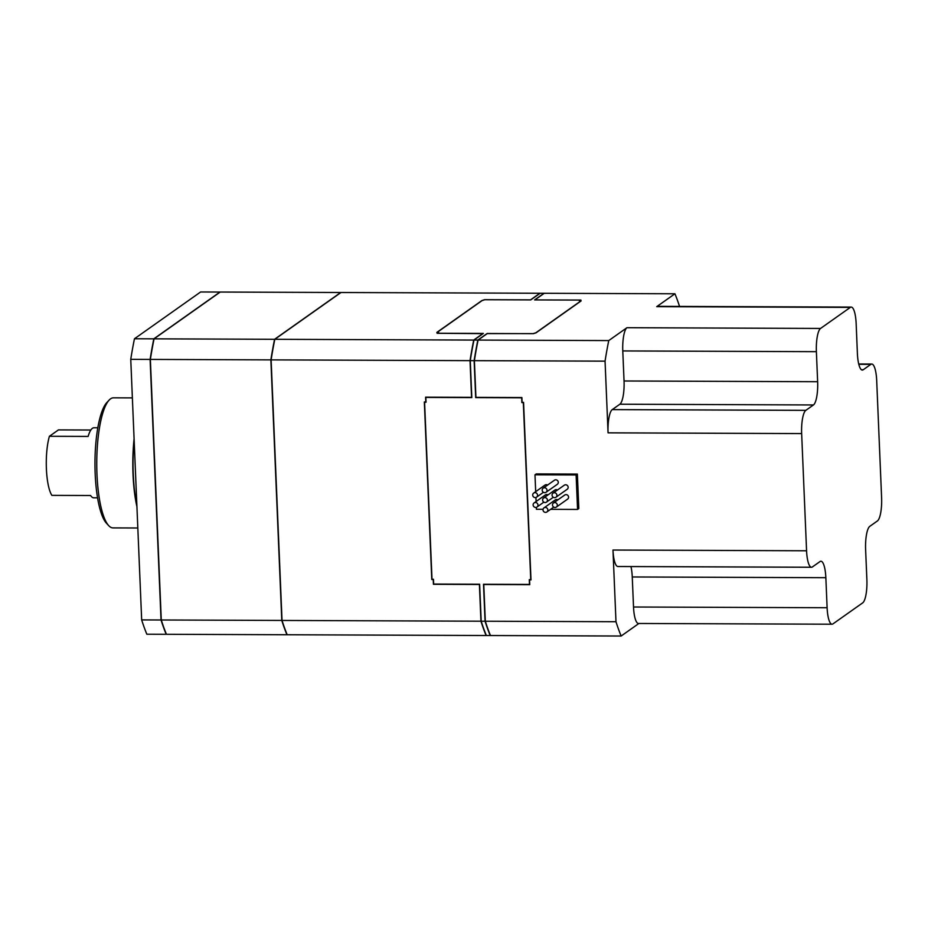 <?xml version="1.0" encoding="UTF-8"?>
<svg xmlns="http://www.w3.org/2000/svg" width="928" height="928" viewBox="0 0 928 928"><rect width="100%" height="100%" fill="white"/><g stroke="black" fill="none" stroke-linecap="round" stroke-linejoin="round"><path stroke-width="1.39" d="M533.124 504.96A2.506 2.378 -125.3 0 0 536.987 507.013A2.506 2.378 -125.3 0 0 536.581 502.802A2.506 2.378 -125.3 0 0 533.124 504.96M532.707 495.111A2.506 2.378 -125.3 0 0 536.581 497.164A2.506 2.378 -125.3 0 0 536.175 492.954A2.506 2.378 -125.3 0 0 532.707 495.111M543.008 509.924A2.506 2.378 -125.3 0 0 546.87 511.966A2.506 2.378 -125.3 0 0 546.476 507.755A2.506 2.378 -125.3 0 0 543.008 509.924M543.158 488.186L554.41 480.228A2.506 2.378 54.7 0 1 558.285 482.282A2.506 2.378 54.7 0 1 557.299 484.312L546.047 492.269A2.506 2.378 -125.3 0 0 545.652 488.058A2.506 2.378 -125.3 0 0 542.184 490.228A2.506 2.378 -125.3 0 0 546.047 492.269M542.602 500.076A2.506 2.378 -125.3 0 0 546.464 502.118A2.506 2.378 -125.3 0 0 546.058 497.907A2.506 2.378 -125.3 0 0 542.602 500.076M553.459 502.999L564.711 495.042A2.506 2.378 54.7 0 1 568.574 497.095A2.506 2.378 54.7 0 1 567.6 499.125L556.348 507.082A2.506 2.378 -125.3 0 0 555.942 502.872A2.506 2.378 -125.3 0 0 552.485 505.029A2.506 2.378 -125.3 0 0 556.348 507.082M553.042 493.151L564.305 485.193A2.506 2.378 54.7 0 1 568.168 487.246A2.506 2.378 54.7 0 1 567.194 489.276L555.942 497.234A2.506 2.378 -125.3 0 0 555.536 493.023A2.506 2.378 -125.3 0 0 552.067 495.181A2.506 2.378 -125.3 0 0 555.942 497.234M543.576 498.034L554.828 490.077A2.506 2.378 54.7 0 1 557.461 490.03M543.982 507.883L555.246 499.925A2.506 2.378 54.7 0 1 557.867 499.879M533.693 493.081L544.945 485.112A2.506 2.378 54.7 0 1 547.566 485.066M534.099 502.93L545.351 494.96A2.506 2.378 54.7 0 1 547.984 494.914M535.688 491.666L534.98 474.811L576.114 474.962L577.564 509.437L550.606 509.333M543.066 509.298L536.43 509.275L536.349 507.326M536.106 501.514L535.932 497.478M534.98 474.811L536.233 473.918L577.367 474.08L578.817 508.556L577.564 509.437M577.367 474.08L576.114 474.962M470.276 360.69L470.09 360.69A199.868 50.634 -89.8 0 1 473.756 340.298L473.918 340.298M486.237 635.251L486.121 635.251A199.868 50.634 -89.8 0 1 481.006 621.064L481.18 621.064M483.059 333.639L437.076 333.291L438.294 332.433L436.833 332.421L481.922 300.544L484.59 299.686L530.572 299.86L539.899 293.26A200.123 50.692 -89.8 0 1 539.957 293.399M470.09 360.69L471.563 397.358L470.032 360.644A200.123 50.692 -89.8 0 1 473.721 340.066L483.047 333.465M539.899 293.26L340.982 292.506L274.804 339.3L473.721 340.066M274.804 339.3A200.123 50.692 90.2 0 0 271.115 359.878L282.031 620.449L480.948 621.203L479.405 584.478L433.434 584.304L433.225 579.513L431.775 579.513L424.34 401.963L425.79 401.975L425.592 397.184L471.563 397.358M470.032 360.644L271.115 359.878M487.235 333.604L533.206 333.616L535.874 332.758L580.835 300.962L579.385 300.95L580.603 300.092L534.621 299.918L544.005 293.283L540.142 293.271L530.746 299.906L484.776 299.732L482.108 300.579L437.146 332.386L438.596 332.386L437.378 333.245L483.36 333.419L473.964 340.066A200.123 50.692 90.2 0 0 470.264 360.644L471.818 397.613L425.836 397.428L426.045 402.218L424.583 402.218L432.007 579.269L433.457 579.269L433.666 584.06L479.637 584.234L481.191 621.203A200.123 50.692 90.2 0 0 486.353 635.518L490.228 635.529A200.123 50.692 -89.8 0 1 485.066 621.226L483.511 584.257L529.494 584.431L529.285 579.64L530.746 579.64L523.322 402.59L521.872 402.59L521.664 397.799L475.693 397.625L474.138 360.656L470.264 360.644M474.138 360.656A200.123 50.692 -89.8 0 1 477.839 340.077L487.223 333.442M473.964 340.066L477.839 340.077M481.006 621.064L479.405 584.478M486.295 635.378L486.11 635.518A200.123 50.692 -89.8 0 1 480.948 621.203M425.79 401.975L425.65 397.184M479.474 584.443L433.492 584.257L433.295 579.466L431.845 579.466L424.398 401.963M424.583 402.218L426.033 402.172M425.836 397.428L471.818 397.567M282.031 620.449A200.123 50.692 90.2 0 0 287.193 634.752L486.11 635.518M481.191 621.203L485.066 621.226M490.355 635.274L490.239 635.274A199.868 50.634 -89.8 0 1 485.124 621.087L485.298 621.087M474.382 360.702L474.208 360.702A199.868 50.634 -89.8 0 1 477.874 340.309L478.036 340.309M534.934 299.918L580.905 300.057L579.687 300.916L581.137 300.916L536.059 332.804L533.391 333.662L487.409 333.488L478.082 340.077A200.123 50.692 90.2 0 0 474.382 360.656L475.925 397.381L521.896 397.555L522.104 402.346L523.554 402.346L530.99 579.884L529.54 579.884L529.749 584.675L483.766 584.501L485.309 621.226A200.123 50.692 90.2 0 0 490.46 635.529L621.145 636.028A200.123 50.692 90.2 0 1 615.983 621.725L612.979 550.037L806.571 550.78L801.653 433.585A20.01 5.069 -89.8 0 1 805.829 410.35L813.462 404.956A20.01 5.069 90.2 0 0 817.638 381.721L816.385 351.677A20.01 5.069 -89.8 0 1 820.561 328.442L850.315 307.4A20.01 5.069 -89.8 0 1 851.22 307.087A20.01 5.069 -89.8 0 1 856.15 323.559L857.402 353.591A20.01 5.069 90.2 0 0 862.332 370.075A20.01 5.069 90.2 0 0 863.237 369.75L870.858 364.356A20.01 5.069 -89.8 0 1 871.763 364.043A20.01 5.069 -89.8 0 1 876.693 380.515L881.6 497.71A20.01 5.069 -89.8 0 1 877.424 520.944L869.791 526.35A20.01 5.069 90.2 0 0 865.615 549.573L866.88 579.617A20.01 5.069 -89.8 0 1 862.704 602.852L832.938 623.894A20.01 5.069 -89.8 0 1 832.033 624.219A20.01 5.069 -89.8 0 1 827.115 607.736L825.85 577.703A20.01 5.069 90.2 0 0 820.932 561.231A20.01 5.069 90.2 0 0 820.027 561.544L812.394 566.938A20.01 5.069 -89.8 0 1 811.49 567.252A20.01 5.069 -89.8 0 1 806.571 550.78M478.082 340.077L608.756 340.576A200.123 50.692 90.2 0 0 605.056 361.154L474.382 360.656M679.551 306.426A200.123 50.692 90.2 0 0 674.934 293.782L544.249 293.283L534.922 299.872M483.581 584.257L485.124 621.087M485.309 621.226L615.983 621.725M529.354 579.64L529.494 584.431M474.208 360.702L475.751 397.578L521.733 397.752L521.93 402.543L523.38 402.543L530.746 579.64M529.737 584.628L483.766 584.501M530.99 579.849L529.54 579.884M608.756 340.576L626.957 327.7A20.01 5.069 -89.8 0 0 622.781 350.935L624.045 380.979A20.01 5.069 90.2 0 1 619.869 404.214L612.236 409.608A20.01 5.069 -89.8 0 0 608.06 432.842L605.056 361.154M851.22 307.087L657.627 306.344A20.01 5.069 -89.8 0 0 656.722 306.658L674.934 293.782M638.893 623.477L621.145 636.028M832.033 624.219L638.441 623.477A20.01 5.069 -89.8 0 1 633.522 607.005L632.258 576.961A20.01 5.069 90.2 0 0 630.947 566.567M811.49 567.252L617.897 566.509A20.01 5.069 -89.8 0 1 612.979 550.037M287.088 634.497L286.961 634.497A199.868 50.634 -89.8 0 1 281.845 620.31L270.93 359.925A199.868 50.634 -89.8 0 1 274.595 339.532L274.792 339.393M287.135 634.624L286.949 634.752A200.123 50.692 -89.8 0 1 281.787 620.438L270.872 359.878A200.123 50.692 -89.8 0 1 274.572 339.3L340.738 292.506A200.123 50.692 -89.8 0 1 340.796 292.633M270.872 359.878L150.359 359.414L161.275 619.985L281.787 620.438M161.275 619.985A200.123 50.692 90.2 0 0 166.437 634.288L286.949 634.752M340.738 292.506L220.226 292.042L154.06 338.836L274.572 339.3M154.06 338.836A200.123 50.692 90.2 0 0 150.359 359.414M166.332 634.033L166.205 634.033A199.868 50.634 -89.8 0 1 161.089 619.846L150.185 359.461A199.868 50.634 -89.8 0 1 153.851 339.068L154.036 338.929M166.379 634.16L166.193 634.288A200.123 50.692 -89.8 0 1 161.031 619.985L150.116 359.414A200.123 50.692 -89.8 0 1 153.816 338.836L219.982 292.042A200.123 50.692 -89.8 0 1 220.04 292.169M150.116 359.414L130.755 359.345A200.123 50.692 -89.8 0 1 134.456 338.766L153.816 338.836M166.193 634.288L146.833 634.218A200.123 50.692 -89.8 0 1 141.671 619.904L130.755 359.345M141.671 619.904L161.031 619.985M219.982 292.042L200.622 291.972L134.456 338.766M134.154 440.487A65.041 16.472 90.2 0 0 133.272 474.498A65.041 16.472 90.2 0 0 136.868 505.342M134.108 439.257A64.786 16.414 90.2 0 0 133.098 474.452A64.786 16.414 90.2 0 0 136.915 506.236M132.368 397.892L113.483 397.822A65.041 16.472 90.2 0 0 109.156 400.072A65.041 16.472 90.2 0 0 96.976 474.359A65.041 16.472 90.2 0 0 108.68 525.619A65.041 16.472 90.2 0 0 112.984 527.904L137.82 527.997M134.084 438.793A65.041 16.472 90.2 0 0 133.029 474.498A65.041 16.472 90.2 0 0 136.926 506.7M109.156 400.072L106.894 402.485A62.536 15.846 90.2 0 0 95.178 473.906A62.536 15.846 90.2 0 0 106.43 523.195L108.68 525.619M97.823 427.785L94.006 427.762A35.02 8.874 90.2 0 0 88.125 436.427L49.404 436.288L58.429 429.908L90.851 430.024M49.404 436.288A35.02 8.874 90.2 0 0 46.4 468.826A35.02 8.874 90.2 0 0 51.887 495.378L90.608 495.517A35.02 8.874 90.2 0 0 93.74 497.802L97.556 497.826M608.06 432.842L801.653 433.585M626.957 327.7L820.561 328.442M656.722 306.658L850.315 307.4M633.522 607.005L827.115 607.736M632.258 576.961L825.85 577.703M612.236 409.608L805.829 410.35M619.869 404.214L813.462 404.956M624.045 380.979L817.638 381.721M622.781 350.935L816.385 351.677M861.428 369.75L863.237 369.75M858.794 364.31L870.858 364.356M543.831 502.164L536.987 507.013M543.425 492.316L536.581 497.164M553.714 507.129L546.87 511.966M553.308 497.28L546.464 502.118M871.763 364.043L858.725 363.996"/></g></svg>

